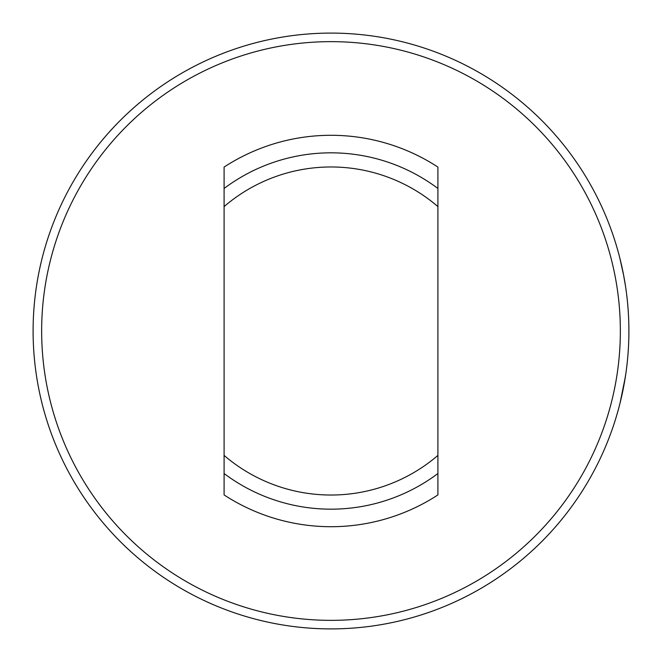 <?xml version="1.0" encoding="UTF-8"?>
<svg xmlns="http://www.w3.org/2000/svg" width="662" height="662" viewBox="0 0 662 662"><rect width="100%" height="100%" fill="white"/><g stroke="black" fill="none" stroke-linecap="round" stroke-linejoin="round"><path stroke-width="0.99" d="M620.418 401.577L619.872 403.779M621.585 396.637L623.248 388.751M625.921 373.012L625.739 374.295M622.818 390.878L621.486 397.059M627.427 301.4L627.262 299.812M625.052 283.295L623.513 274.606M621.643 265.644L620.617 261.233M628.9 331A297.9 297.9 0 0 0 284.395 36.766A297.9 297.9 0 0 0 33.1 331A297.9 297.9 0 0 0 331 628.9A297.9 297.9 0 0 0 628.9 331M625.756 287.846L625.557 286.497M627.228 362.528L626.682 367.253M625.276 377.307L620.071 402.993M623.232 388.851L625.822 373.732M623.712 275.632L619.798 257.932M620.517 260.82L620.848 262.21M623.463 274.349L625.582 286.638M626.674 294.631L626.798 295.649M620.352 331A289.352 289.352 0 0 0 331 41.648A289.352 289.352 0 0 0 41.648 331A289.352 289.352 0 0 0 331 620.352A289.352 289.352 0 0 0 620.352 331M224.095 188.463A178.169 178.169 0 0 1 437.905 188.463L437.905 206.594A164.027 164.027 0 0 0 224.095 206.594L224.095 167.072A195.704 195.704 0 0 1 437.905 167.072L437.905 192.046M437.905 206.594L437.905 494.928A195.704 195.704 0 0 1 224.095 494.928L224.095 469.954M437.905 455.406A164.027 164.027 0 0 1 224.095 455.406L224.095 473.537A178.169 178.169 0 0 0 437.905 473.537M224.095 455.406L224.095 206.594"/></g></svg>
